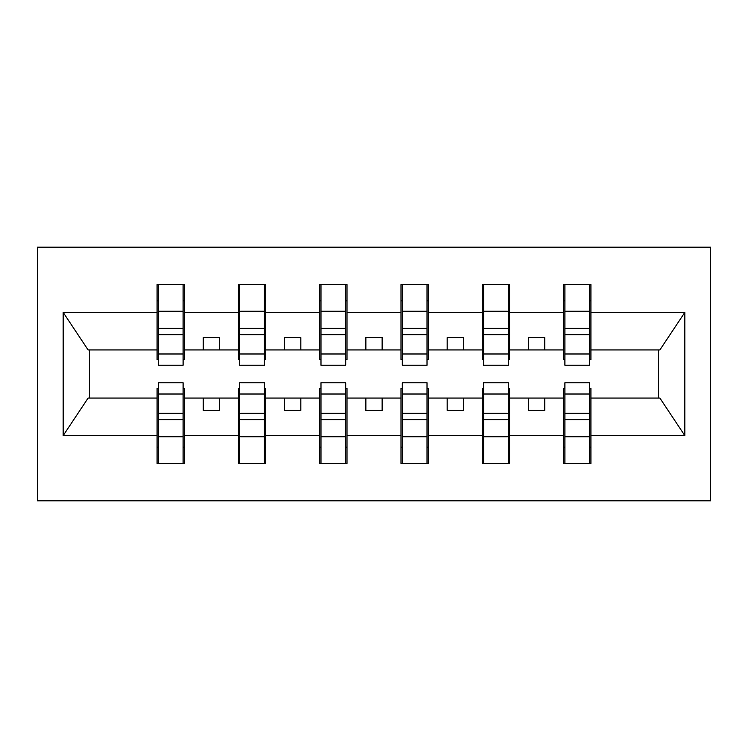 <?xml version="1.0" encoding="UTF-8"?>
<svg xmlns="http://www.w3.org/2000/svg" width="748" height="748" viewBox="0 0 748 748"><rect width="100%" height="100%" fill="white"/><g stroke="black" fill="none" stroke-linecap="round" stroke-linejoin="round"><path stroke-width="1.12" d="M37.4 500.833L710.6 500.833L710.6 247.167L37.4 247.167L37.4 500.833M564.899 388.306L563.599 388.306L563.599 398.067L509.612 398.067L509.612 388.306L508.313 388.306M589.62 359.695L590.92 359.695L590.92 349.933L659.876 349.933L684.841 312.374L684.841 435.626L590.92 435.626L590.92 463.433L563.599 463.433L563.599 398.067M589.62 388.306L590.92 388.306L590.92 435.626M483.601 388.306L482.301 388.306L482.301 398.067L428.314 398.067L428.314 388.306L427.014 388.306M563.599 435.626L509.612 435.626L509.612 463.433L482.301 463.433L482.301 398.067M509.612 435.626L509.612 398.067M402.293 388.306L400.993 388.306L400.993 398.067L347.007 398.067L347.007 388.306L345.707 388.306M482.301 435.626L428.314 435.626L428.314 463.433L400.993 463.433L400.993 398.067M428.314 435.626L428.314 398.067M320.986 388.306L319.686 388.306L319.686 398.067L265.699 398.067L265.699 388.306L264.399 388.306M400.993 435.626L347.007 435.626L347.007 463.433L319.686 463.433L319.686 398.067M347.007 435.626L347.007 398.067M239.687 388.306L238.388 388.306L238.388 398.067L184.401 398.067L184.401 388.306L183.101 388.306M319.686 435.626L265.699 435.626L265.699 463.433L238.388 463.433L238.388 398.067M265.699 435.626L265.699 398.067M564.899 353.982L589.62 353.982L589.62 365.22L564.899 365.22L564.899 284.567L563.599 284.567L563.599 312.374L509.612 312.374L509.612 359.695L508.313 359.695M564.899 359.695L563.599 359.695L563.599 312.374M483.601 353.982L508.313 353.982L508.313 365.22L483.601 365.22L483.601 284.567L482.301 284.567L482.301 312.374L428.314 312.374L428.314 359.695L427.014 359.695M483.601 359.695L482.301 359.695L482.301 312.374M402.293 353.982L427.014 353.982L427.014 365.22L402.293 365.22L402.293 284.567L400.993 284.567L400.993 312.374L347.007 312.374L347.007 359.695L345.707 359.695M402.293 359.695L400.993 359.695L400.993 312.374M320.986 353.982L345.707 353.982L345.707 365.22L320.986 365.22L320.986 284.567L319.686 284.567L319.686 312.374L265.699 312.374L265.699 359.695L264.399 359.695M320.986 359.695L319.686 359.695L319.686 312.374M239.687 353.982L264.399 353.982L264.399 365.22L239.687 365.22L239.687 284.567L238.388 284.567L238.388 312.374L184.401 312.374L184.401 284.567L183.101 284.567L183.101 365.22L158.38 365.22L158.38 334.674L183.101 334.674M239.687 359.695L238.388 359.695L238.388 312.374M158.38 388.306L157.08 388.306L157.08 398.067L88.124 398.067L63.159 435.626L63.159 312.374L88.124 349.933L157.08 349.933L157.08 312.374L63.159 312.374M238.388 435.626L184.401 435.626L184.401 463.433L157.08 463.433L157.08 398.067M184.401 435.626L184.401 398.067M158.38 334.674L158.38 284.567L157.08 284.567L157.08 312.374M157.08 349.933L157.08 359.695L158.38 359.695M590.92 349.933L590.92 284.567L589.62 284.567L589.62 353.982M482.301 284.567L509.612 284.567L509.612 312.374M400.993 284.567L428.314 284.567L428.314 312.374M319.686 284.567L347.007 284.567L347.007 312.374M238.388 284.567L265.699 284.567L265.699 312.374M684.841 312.374L590.92 312.374M157.08 435.626L63.159 435.626M157.08 284.567L184.401 284.567M563.599 284.567L590.92 284.567M563.599 349.933L544.74 349.933L544.74 337.572L528.481 337.572L528.481 349.933L544.74 349.933M528.481 349.933L509.612 349.933M528.481 398.067L528.481 410.428L544.74 410.428L544.74 398.067M482.301 349.933L463.433 349.933L463.433 337.572L447.173 337.572L447.173 349.933L463.433 349.933M447.173 349.933L428.314 349.933M447.173 398.067L447.173 410.428L463.433 410.428L463.433 398.067M400.993 349.933L382.135 349.933L382.135 337.572L365.866 337.572L365.866 349.933L382.135 349.933M365.866 349.933L347.007 349.933M365.866 398.067L365.866 410.428L382.135 410.428L382.135 398.067M319.686 349.933L300.827 349.933L300.827 337.572L284.567 337.572L284.567 349.933L300.827 349.933M284.567 349.933L265.699 349.933M284.567 398.067L284.567 410.428L300.827 410.428L300.827 398.067M238.388 349.933L219.519 349.933L219.519 337.572L203.26 337.572L203.26 349.933L219.519 349.933M203.26 349.933L184.401 349.933L184.401 312.374M203.26 398.067L203.26 410.428L219.519 410.428L219.519 398.067M184.401 349.933L184.401 359.695L183.101 359.695M684.841 435.626L659.876 398.067L590.92 398.067M89.433 349.933L89.433 398.067M658.567 398.067L658.567 349.933M183.101 300.827L184.401 300.827M157.08 300.827L158.38 300.827M158.38 328.335L183.101 328.335M157.08 463.433L158.38 463.433L158.38 382.78L183.101 382.78L183.101 413.326L158.38 413.326M158.38 447.173L157.08 447.173M184.401 447.173L183.101 447.173M183.101 413.326L183.101 463.433L184.401 463.433M183.101 419.665L158.38 419.665M265.699 284.567L264.399 284.567L264.399 353.982M264.399 300.827L265.699 300.827M238.388 300.827L239.687 300.827M239.687 334.674L264.399 334.674M239.687 328.335L264.399 328.335M347.007 284.567L345.707 284.567L345.707 353.982M345.707 300.827L347.007 300.827M319.686 300.827L320.986 300.827M320.986 334.674L345.707 334.674M320.986 328.335L345.707 328.335M428.314 284.567L427.014 284.567L427.014 353.982M427.014 300.827L428.314 300.827M400.993 300.827L402.293 300.827M402.293 334.674L427.014 334.674M402.293 328.335L427.014 328.335M509.612 284.567L508.313 284.567L508.313 353.982M508.313 300.827L509.612 300.827M482.301 300.827L483.601 300.827M483.601 334.674L508.313 334.674M483.601 328.335L508.313 328.335M238.388 463.433L239.687 463.433L239.687 382.78L264.399 382.78L264.399 413.326L239.687 413.326M239.687 447.173L238.388 447.173M265.699 447.173L264.399 447.173M264.399 413.326L264.399 463.433L265.699 463.433M264.399 419.665L239.687 419.665M319.686 463.433L320.986 463.433L320.986 382.78L345.707 382.78L345.707 413.326L320.986 413.326M320.986 447.173L319.686 447.173M347.007 447.173L345.707 447.173M345.707 413.326L345.707 463.433L347.007 463.433M345.707 419.665L320.986 419.665M400.993 463.433L402.293 463.433L402.293 382.78L427.014 382.78L427.014 413.326L402.293 413.326M402.293 447.173L400.993 447.173M428.314 447.173L427.014 447.173M427.014 413.326L427.014 463.433L428.314 463.433M427.014 419.665L402.293 419.665M482.301 463.433L483.601 463.433L483.601 382.78L508.313 382.78L508.313 413.326L483.601 413.326M483.601 447.173L482.301 447.173M509.612 447.173L508.313 447.173M508.313 413.326L508.313 463.433L509.612 463.433M508.313 419.665L483.601 419.665M589.62 300.827L590.92 300.827M563.599 300.827L564.899 300.827M564.899 334.674L589.62 334.674M564.899 328.335L589.62 328.335M563.599 463.433L564.899 463.433L564.899 382.78L589.62 382.78L589.62 413.326L564.899 413.326M564.899 447.173L563.599 447.173M590.92 447.173L589.62 447.173M589.62 413.326L589.62 463.433L590.92 463.433M589.62 419.665L564.899 419.665M158.38 353.982L183.101 353.982M158.38 311.215L183.101 311.215M183.101 394.018L158.38 394.018M183.101 436.785L158.38 436.785M239.687 311.215L264.399 311.215M320.986 311.215L345.707 311.215M402.293 311.215L427.014 311.215M483.601 311.215L508.313 311.215M264.399 394.018L239.687 394.018M264.399 436.785L239.687 436.785M345.707 394.018L320.986 394.018M345.707 436.785L320.986 436.785M427.014 394.018L402.293 394.018M427.014 436.785L402.293 436.785M508.313 394.018L483.601 394.018M508.313 436.785L483.601 436.785M564.899 311.215L589.62 311.215M589.62 394.018L564.899 394.018M589.62 436.785L564.899 436.785"/></g></svg>
